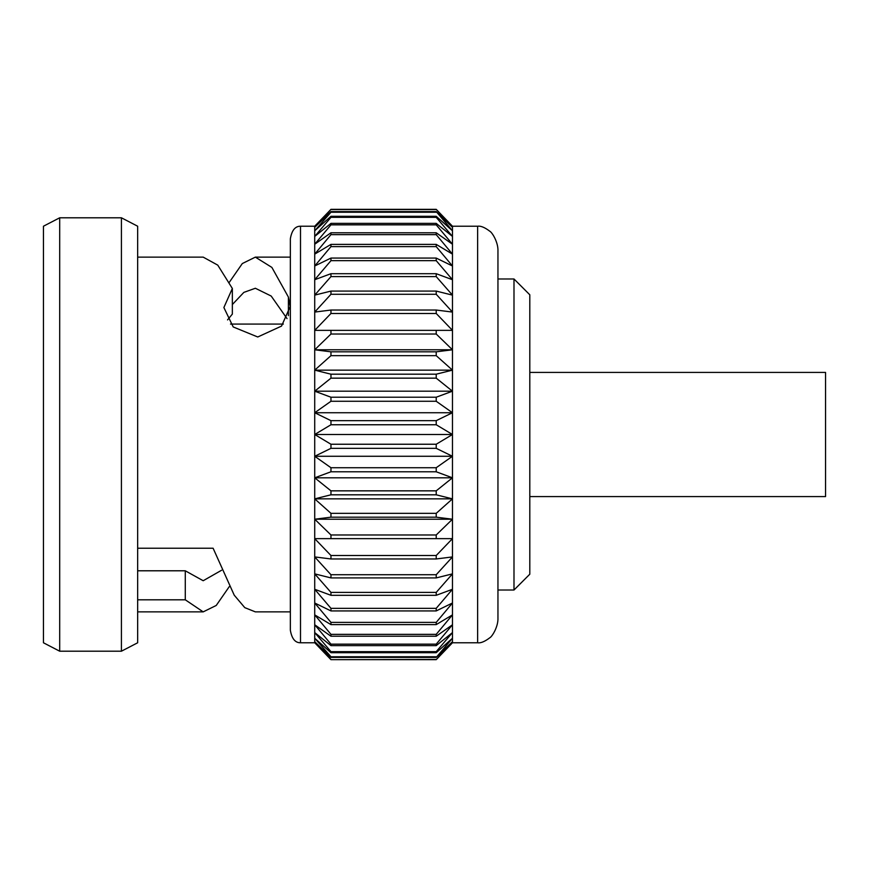 <?xml version="1.0" encoding="UTF-8"?>
<svg xmlns="http://www.w3.org/2000/svg" width="869" height="869" viewBox="0 0 869 869"><rect width="100%" height="100%" fill="white"/><g stroke="black" fill="none" stroke-linecap="round" stroke-linejoin="round"><path stroke-width="1.3" d="M529.808 372.421L825.55 372.421L825.55 496.579L529.808 496.579M290.355 630.242L290.355 238.758C291.788 230.35 295.178 226.168 300.5 226.222L300.5 642.778C295.178 642.832 291.788 638.65 290.355 630.242M477.635 226.222L477.635 642.778C480.72 643.266 484.783 641.594 489.844 637.737C492.104 636.619 498.437 626.647 497.948 617.696L497.948 251.304C498.437 242.353 492.104 232.381 489.844 231.263C484.783 227.406 480.72 225.734 477.635 226.222L452.467 226.222L436.216 209.342L452.467 226.222L452.467 227.363L436.216 209.342L330.959 209.342L314.719 226.222L330.959 209.342L314.719 227.363L314.719 226.222L300.5 226.222M283.348 324.072L230.513 324.072M513.992 278.982L529.808 294.797L529.808 574.203L513.992 590.018L513.992 278.982L497.948 278.982M137.66 570.792L185.282 570.792L203.194 580.731L221.584 570.249M59.689 651.207L43.45 642.778L43.45 226.222L59.689 217.793L59.689 651.207L121.421 651.207L121.421 217.793L59.689 217.793M121.421 651.207L137.66 642.778L137.66 226.222L121.421 217.793M137.66 257.126L203.194 257.126L217.771 265.143L232.349 288.475L223.876 307.539L233.207 326.95L257.745 336.987L281.545 326.081L290.181 306.605L288.399 297.079L271.878 267.413L255.356 257.126L242.31 263.557L229.275 282.36M300.5 642.778L314.719 642.778L330.959 659.658L436.216 659.658L452.467 642.778L436.216 659.658L330.959 659.658L314.719 642.778L314.719 227.363L330.959 211.591L436.216 211.591L452.467 227.363L452.467 230.774L436.216 211.591M477.635 642.778L452.467 642.778L452.467 230.774L436.216 216.294L436.216 217.348L330.959 217.348L330.959 216.294L436.216 216.294M436.216 659.658L452.467 641.637L436.216 657.409L452.467 638.226L436.216 652.706L436.216 651.652L452.467 632.589L436.216 645.624L436.216 644.157L452.467 624.768L436.216 636.227L436.216 634.359L452.467 614.872L436.216 624.615L436.216 622.389L452.467 602.999L436.216 610.929L436.216 608.343L452.467 589.28L436.216 595.308L436.216 592.397L452.467 573.866L436.216 577.918L436.216 574.724L452.467 556.92L436.216 558.963L436.216 555.519L452.467 538.639L436.216 538.639L436.216 534.978L452.467 519.217L436.216 517.174L436.216 513.34L452.467 498.86L436.216 494.809L436.216 490.844L452.467 477.809L436.216 471.78L436.216 467.728L452.467 456.268L436.216 448.339L436.216 444.244L452.467 434.5L436.216 424.756L436.216 420.661L452.467 412.732L436.216 401.272L436.216 397.22L452.467 391.191L436.216 378.156L436.216 374.191L452.467 370.14L436.216 355.66L436.216 351.826L452.467 349.783L436.216 334.022L436.216 330.361L452.467 330.361L436.216 313.481L436.216 310.037L452.467 312.08L436.216 294.276L436.216 291.082L452.467 295.134L436.216 276.603L436.216 273.692L452.467 279.72L436.216 260.657L436.216 258.071L452.467 266.001L436.216 246.611L436.216 244.385L452.467 254.128L436.216 234.641L436.216 232.773L452.467 244.232L436.216 224.843L436.216 223.376L452.467 236.411L436.216 217.348M436.216 209.559L330.959 209.559M330.959 659.658L436.216 659.441M436.216 657.409L330.959 657.409L330.959 656.758L436.216 656.758M436.216 652.706L330.959 652.706L330.959 651.652L436.216 651.652M436.216 645.624L330.959 645.624L330.959 644.157L436.216 644.157M436.216 636.227L330.959 636.227L330.959 634.359L436.216 634.359M436.216 624.615L330.959 624.615L330.959 622.389L436.216 622.389M436.216 610.929L330.959 610.929L330.959 608.343L436.216 608.343M436.216 595.308L330.959 595.308L330.959 592.397L436.216 592.397M436.216 577.918L330.959 577.918L330.959 574.724L436.216 574.724M436.216 558.963L330.959 558.963L330.959 555.519L436.216 555.519M436.216 538.639L330.959 538.639L330.959 534.978L436.216 534.978M436.216 517.174L330.959 517.174L330.959 513.34L436.216 513.34M436.216 494.809L330.959 494.809L330.959 490.844L436.216 490.844M436.216 471.78L330.959 471.78L330.959 467.728L436.216 467.728M436.216 448.339L330.959 448.339L330.959 444.244L436.216 444.244M436.216 424.756L330.959 424.756L330.959 420.661L436.216 420.661M436.216 401.272L330.959 401.272L330.959 397.22L436.216 397.22M436.216 378.156L330.959 378.156L330.959 374.191L436.216 374.191M436.216 355.66L330.959 355.66L330.959 351.826L436.216 351.826M436.216 334.022L330.959 334.022L330.959 330.361L452.467 330.361M436.216 313.481L330.959 313.481L330.959 310.037L436.216 310.037M436.216 294.276L330.959 294.276L330.959 291.082L436.216 291.082M436.216 276.603L330.959 276.603L330.959 273.692L436.216 273.692M436.216 260.657L330.959 260.657L330.959 258.071L436.216 258.071M436.216 246.611L330.959 246.611L330.959 244.385L436.216 244.385M436.216 234.641L330.959 234.641L330.959 232.773L436.216 232.773M436.216 224.843L330.959 224.843L330.959 223.376L436.216 223.376M436.216 212.242L330.959 212.242L330.959 211.591M330.959 657.409L314.719 641.637L330.959 659.441M330.959 652.706L314.719 638.226L330.959 656.758M330.959 645.624L314.719 632.589L330.959 651.652M330.959 636.227L314.719 624.768L330.959 644.157M330.959 624.615L314.719 614.872L330.959 634.359M330.959 610.929L314.719 602.999L330.959 622.389M330.959 595.308L314.719 589.28L330.959 608.343M330.959 577.918L314.719 573.866L330.959 592.397M330.959 558.963L314.719 556.92L330.959 574.724M330.959 538.639L314.719 538.639L330.959 555.519M330.959 517.174L314.719 519.217L330.959 534.978M330.959 494.809L314.719 498.86L330.959 513.34M330.959 471.78L314.719 477.809L330.959 490.844M330.959 448.339L314.719 456.268L330.959 467.728M330.959 424.756L314.719 434.5L330.959 444.244M330.959 401.272L314.719 412.732L330.959 420.661M330.959 378.156L314.719 391.191L330.959 397.22M330.959 355.66L314.719 370.14L330.959 374.191M330.959 334.022L314.719 349.783L330.959 351.826M314.719 330.361L330.959 330.361L314.719 330.361L330.959 313.481M330.959 294.276L314.719 312.08L330.959 310.037M330.959 276.603L314.719 295.134L330.959 291.082M330.959 260.657L314.719 279.72L330.959 273.692M330.959 246.611L314.719 266.001L330.959 258.071M330.959 234.641L314.719 254.128L330.959 244.385M330.959 224.843L314.719 244.232L330.959 232.773M330.959 217.348L314.719 236.411L330.959 223.376M330.959 212.242L314.719 230.774L330.959 216.294M290.355 611.874L255.356 611.874L244.786 607.648L234.228 595.178L213.111 548.241L137.66 548.241M137.66 599.806L185.282 599.806L203.194 611.874L216.24 605.454L229.275 586.64M452.467 349.783L314.719 349.783M452.467 370.14L314.719 370.14M452.467 391.191L314.719 391.191M452.467 412.732L314.719 412.732M452.467 434.5L314.719 434.5M452.467 456.268L314.719 456.268M452.467 477.809L314.719 477.809M452.467 498.86L314.719 498.86M452.467 519.217L314.719 519.217M452.467 538.639L314.719 538.639M227.548 319.901L232.349 314.1L232.349 288.475M288.399 315.61L288.399 297.079M287.031 318.608L271.193 296.047L255.356 288.258L243.852 292.386L232.349 304.541M185.282 570.792L185.282 599.806M290.355 257.126L255.356 257.126M203.194 611.874L137.66 611.874M513.992 590.018L497.948 590.018"/></g></svg>
